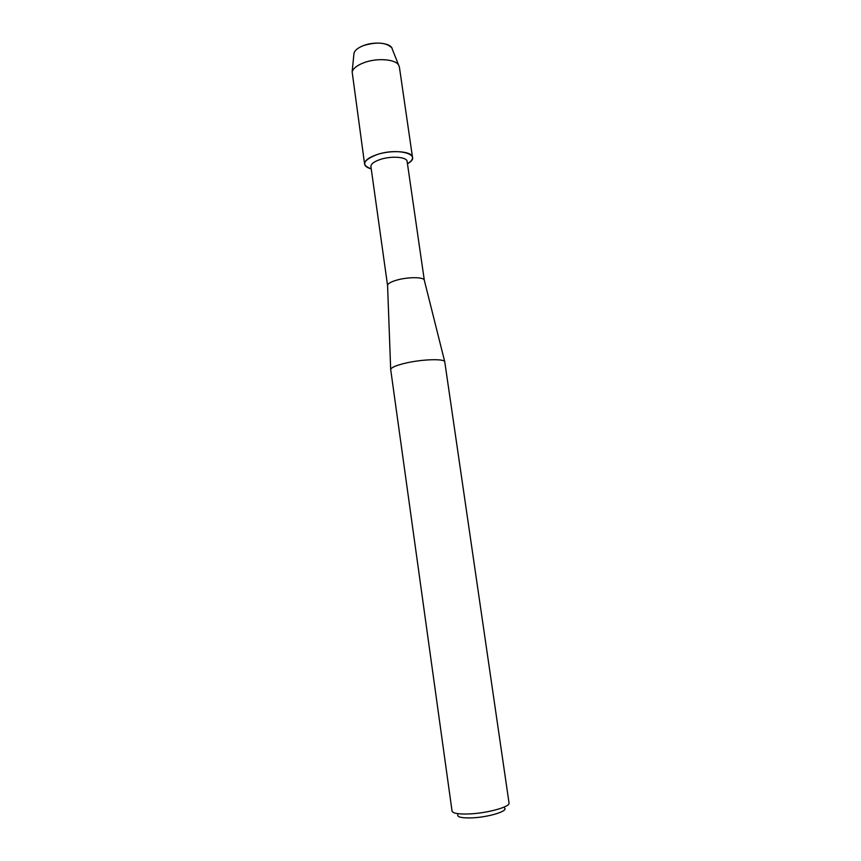 <?xml version="1.0" encoding="UTF-8"?>
<svg xmlns="http://www.w3.org/2000/svg" width="861" height="861" viewBox="0 0 861 861"><rect width="100%" height="100%" fill="white"/><g stroke="black" fill="none" stroke-linecap="round" stroke-linejoin="round"><path stroke-width="1.29" d="M391.733 47.775C386.234 42.415 376.795 41.683 363.417 45.601C358.047 47.71 354.904 50.229 354 53.145L353.86 54.534C353.871 51.133 357.057 48.162 363.417 45.601C374.922 40.994 391.54 43.082 392.25 49.066L399.386 66.997L412.505 157.305C412.731 159.436 411.041 161.556 407.457 163.698C423.87 155.002 398.621 147.059 376.741 154.679C391.475 149.577 412.376 151.235 412.505 157.305M387.579 285.583L370.919 166.614C370.833 164.031 373.9 161.664 380.142 159.5C391.26 155.69 407.027 156.896 407.135 161.459L424.333 280.352M387.568 285.551L387.568 285.271C387.956 283.473 391.152 281.708 397.169 280.008C408.157 276.898 423.558 276.962 424.258 280.051L424.322 280.32M404.971 363.267C421.373 359.285 444.093 358.477 444.75 361.738L509.034 802.969C510.53 806.865 486.799 813.397 468.449 813.968C458.235 814.269 452.757 813.301 452.047 811.084L390.679 369.434C391.271 367.507 396.038 365.451 404.971 363.267M457.761 814.721C457.126 817.057 461.636 818.122 471.29 817.896C487.713 817.433 508.42 811.213 504.557 808.059M371.231 168.853C361.007 165.064 362.836 160.34 376.741 154.679C368.519 157.552 364.472 160.695 364.601 164.128C364.989 166.227 367.195 167.798 371.231 168.853M364.601 164.128L352.138 71.829C353.258 68.353 357.132 65.328 363.783 62.756C376.774 57.698 395.597 59.108 398.718 65.199M424.258 280.051L444.75 361.738M387.568 285.271L390.679 369.434M354 53.145L352.138 71.829"/></g></svg>
